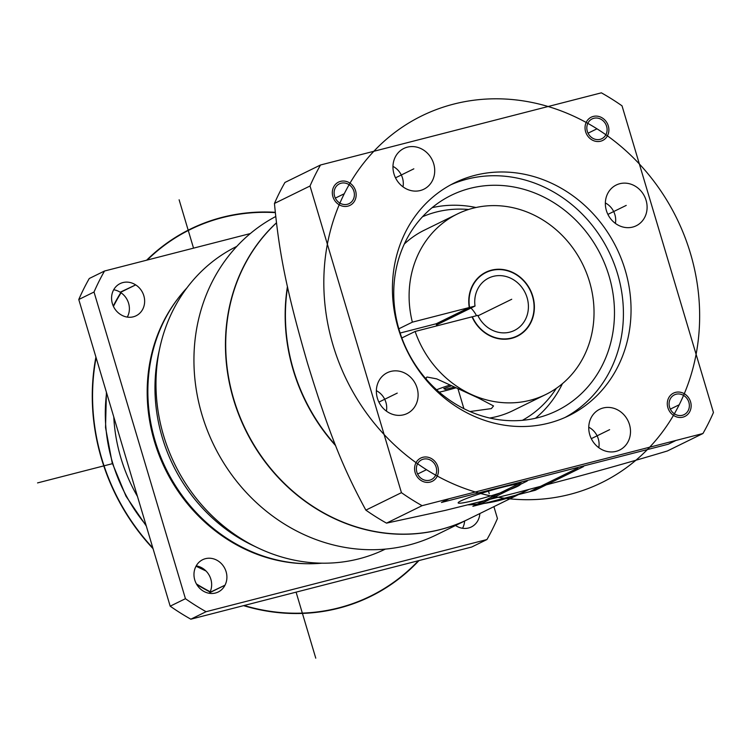 <?xml version="1.0" encoding="UTF-8"?>
<svg xmlns="http://www.w3.org/2000/svg" width="751" height="751" viewBox="0 0 751 751"><rect width="100%" height="100%" fill="white"/><g stroke="black" fill="none" stroke-linecap="round" stroke-linejoin="round"><path stroke-width="1.13" d="M353.89 191.27A11.021 9.913 -116.1 0 1 349.102 203.643A11.021 9.913 -116.1 0 1 334.599 196.227A11.021 9.913 -116.1 0 1 339.386 183.854A11.021 9.913 -116.1 0 1 353.89 191.27M702.945 433.515A239.926 215.856 63.9 0 0 713.45 412.506L622.025 105.835A239.926 215.856 63.9 0 0 601.382 92.833L320.527 164.985A239.926 215.856 63.9 0 0 310.022 186.004L401.438 492.665A239.926 215.856 63.9 0 0 422.09 505.676L702.945 433.515L667.367 450.975C634.82 460.785 597.721 471.149 575.67 477.092L514.228 493.294L445.146 510.417L386.512 523.137L422.09 505.676M548.671 423.142A129.688 116.677 63.9 0 0 568.882 415.678A129.688 116.677 63.9 0 0 621.302 258.795A129.688 116.677 63.9 0 0 474.801 175.368A129.688 116.677 63.9 0 0 454.59 182.831A129.688 116.677 63.9 0 0 402.17 339.705A129.688 116.677 63.9 0 0 548.671 423.142M669.582 407.239A11.021 9.913 -116.1 0 1 674.37 394.866A11.021 9.913 -116.1 0 1 688.864 402.283A11.021 9.913 -116.1 0 1 684.077 414.655A11.021 9.913 -116.1 0 1 669.582 407.239M423.367 459.161A11.021 9.913 -116.1 0 1 435.824 466.249A11.021 9.913 -116.1 0 1 431.365 479.589A11.021 9.913 -116.1 0 1 429.647 480.218A11.021 9.913 -116.1 0 1 417.199 473.13A11.021 9.913 -116.1 0 1 421.649 459.79A11.021 9.913 -116.1 0 1 423.367 459.161M600.105 139.348A11.021 9.913 -116.1 0 1 587.648 132.26A11.021 9.913 -116.1 0 1 592.107 118.921A11.021 9.913 -116.1 0 1 593.825 118.282A11.021 9.913 -116.1 0 1 606.273 125.379A11.021 9.913 -116.1 0 1 601.823 138.71A11.021 9.913 -116.1 0 1 600.105 139.348M589.77 434.773A22.699 20.418 -116.1 0 1 599.627 409.295A22.699 20.418 -116.1 0 1 629.479 424.568A22.699 20.418 -116.1 0 1 619.631 450.046A22.699 20.418 -116.1 0 1 589.77 434.773M390.773 371.426A22.699 20.418 -116.1 0 1 416.411 386.033A22.699 20.418 -116.1 0 1 407.239 413.482A22.699 20.418 -116.1 0 1 403.7 414.787A22.699 20.418 -116.1 0 1 378.063 400.189A22.699 20.418 -116.1 0 1 387.244 372.731A22.699 20.418 -116.1 0 1 390.773 371.426M433.693 163.737A22.699 20.418 -116.1 0 1 423.846 189.214A22.699 20.418 -116.1 0 1 393.984 173.941A22.699 20.418 -116.1 0 1 403.841 148.463A22.699 20.418 -116.1 0 1 433.693 163.737M632.689 227.074A22.699 20.418 -116.1 0 1 607.052 212.477A22.699 20.418 -116.1 0 1 616.224 185.028A22.699 20.418 -116.1 0 1 619.763 183.713A22.699 20.418 -116.1 0 1 645.4 198.32A22.699 20.418 -116.1 0 1 636.228 225.769A22.699 20.418 -116.1 0 1 632.689 227.074M476.519 499.866A32.424 2.6 163.4 0 0 520.293 484.367A32.424 2.6 163.4 0 0 501.931 487.39A32.424 2.6 163.4 0 0 458.157 502.888A32.424 2.6 163.4 0 0 476.519 499.866M310.022 186.004L274.444 203.465A239.926 215.856 63.9 0 1 284.948 182.455L320.527 164.985M274.444 203.465C279.184 252.74 286.178 289.529 307.45 363.033C329.698 435.552 343.695 469.281 365.859 510.136L401.438 492.665M365.859 510.136A239.926 215.856 63.9 0 0 386.512 523.137M335.387 444.967A178.325 160.432 63.9 0 1 293.472 369.896A178.325 160.432 -116.1 0 1 287.586 287.135M468.877 504.7A178.325 160.432 63.9 0 0 528.047 489.896L528.788 489.53M527.925 489.952A178.325 160.432 -116.1 0 1 527.793 490.018A178.325 160.432 -116.1 0 1 500.006 500.279A178.325 160.432 -116.1 0 1 468.324 504.841M335.669 445.7A178.325 160.432 -116.1 0 1 287.445 286.516M276.406 222.963A178.325 160.432 -116.1 0 0 248.928 436.049A178.325 160.432 -116.1 0 0 440.537 529.474A178.325 160.432 63.9 0 0 468.333 519.204L527.793 490.018M468.202 519.27A178.325 160.432 -116.1 0 1 468.08 519.335A178.325 160.432 -116.1 0 1 440.283 529.596A178.325 160.432 -116.1 0 1 248.59 436.012A178.325 160.432 -116.1 0 1 276.396 222.859M275.673 216.541A178.325 160.432 -116.1 0 0 208.196 432.51A178.325 160.432 -116.1 0 0 408.769 545.066A178.325 160.432 63.9 0 0 436.566 534.796L468.08 519.335M258.091 547.967A168.599 151.683 -116.1 0 1 159.832 347.779L158.668 353.13A162.113 145.854 -116.1 0 0 253.153 545.611L258.091 547.967A168.599 151.683 -116.1 0 0 359.109 558.791A168.599 151.683 63.9 0 0 385.366 549.094M159.832 347.779A168.599 151.683 -116.1 0 1 236.781 246.403M321.991 563.175A162.113 145.854 -116.1 0 1 166.074 468.924A162.113 145.854 -116.1 0 1 186.886 287.924M307.459 563.729A161.465 145.272 -116.1 0 1 165.323 469.291A161.465 145.272 -116.1 0 1 177.555 299.076M493.905 506.653L497.444 518.528A239.926 215.856 63.9 0 1 486.939 539.547L206.084 611.699A239.926 215.856 -116.1 0 1 185.441 598.697L94.016 292.026A239.926 215.856 -116.1 0 1 104.52 271.017L250.318 233.561M225.122 584.926A17.836 16.043 63.9 0 0 221.939 564.226A17.836 16.043 63.9 0 0 202.648 559.711A17.836 16.043 63.9 0 0 195.88 566.507L195.748 566.78A17.836 16.043 63.9 0 0 198.94 587.479A17.836 16.043 63.9 0 0 218.222 591.995A17.836 16.043 63.9 0 0 224.99 585.198L209.876 592.408A17.836 16.043 63.9 0 0 196.218 565.878M135.415 284.732A17.836 16.043 63.9 0 0 120.122 283.596A17.836 16.043 63.9 0 0 111.57 298.4A17.836 16.043 63.9 0 0 120.535 314.491L120.798 314.65A17.836 16.043 63.9 0 0 136.1 315.786A17.836 16.043 63.9 0 0 144.643 300.982A17.836 16.043 63.9 0 0 135.687 284.892L120.169 292.214A17.836 16.043 63.9 0 0 113.683 289.764M455.519 525.493A17.836 16.043 63.9 0 0 455.782 525.662L456.045 525.831A17.836 16.043 63.9 0 0 471.346 526.958A17.836 16.043 63.9 0 0 479.851 513.553M486.939 539.547L471.694 547.028L190.838 619.19L206.084 611.699M190.838 619.19A239.926 215.856 -116.1 0 1 170.186 606.179L78.771 299.518A239.926 215.856 -116.1 0 1 89.275 278.499L104.52 271.017M209.407 593.309A17.836 16.043 63.9 0 0 209.745 592.68L209.876 592.408M127.285 317.1A17.836 16.043 63.9 0 0 120.432 292.383L120.169 292.214M462.532 528.282A17.836 16.043 63.9 0 0 464.606 521.034M137.489 496.486A162.113 145.854 -116.1 0 1 113.776 416.936M185.441 598.697L170.186 606.179M78.771 299.518L94.016 292.026M565.034 417.472A129.688 116.677 63.9 0 0 612.797 260.353A129.688 116.677 63.9 0 0 467.178 179.114A129.688 116.677 63.9 0 0 450.816 184.784M609.061 276.03A119.963 107.928 63.9 0 0 451.248 195.307A119.963 107.928 63.9 0 0 399.166 329.961A119.963 107.928 63.9 0 0 556.97 410.684A119.963 107.928 63.9 0 0 609.061 276.03M475.974 207.511A119.963 107.928 63.9 0 0 432.097 207.68M535.463 418.269A119.963 107.928 63.9 0 0 562.433 383.658M522.405 420.316A113.476 102.098 63.9 0 0 556.341 388.314M422.484 216.757A113.476 102.098 -116.1 0 1 468.558 209.491M404.301 244.028A100.512 90.43 -116.1 0 1 424.249 230.228L457.284 214.016A100.512 90.43 63.9 0 0 412.355 322.16L398.828 328.807M401.832 337.978L415.125 331.454A100.512 90.43 63.9 0 0 545.855 394.472L512.82 410.684A100.512 90.43 -116.1 0 1 489.708 418.025M436.669 325.925A35.663 32.086 63.9 0 1 436.237 323.756L400.123 333.031M545.855 394.472A100.512 90.43 63.9 0 0 582.748 264.399A100.512 90.43 63.9 0 0 457.284 214.016M425.648 378.513L426.981 377.021L436.678 378.87L478.34 397.992L493.538 405.953L491.361 408.6L469.995 411.529M415.125 331.454L472.041 316.828A35.663 32.086 63.9 0 0 511.722 338.307A35.663 32.086 63.9 0 0 517.289 336.26A35.663 32.086 63.9 0 0 531.699 293.115A35.663 32.086 63.9 0 0 491.417 270.172A35.663 32.086 63.9 0 0 485.85 272.228A35.663 32.086 63.9 0 0 469.272 307.535L412.355 322.16M436.237 323.756L469.272 307.535M476.5 315.683A29.176 26.257 63.9 0 0 470.971 308.051M472.069 316.884L477.786 315.354A29.176 26.257 63.9 0 0 514.426 330.44A29.176 26.257 63.9 0 0 525.137 292.674A29.176 26.257 63.9 0 0 488.713 278.048A29.176 26.257 63.9 0 0 475.017 306.061L469.563 307.469A35.344 31.795 -116.1 0 1 486 272.519A35.344 31.795 -116.1 0 1 530.112 290.233A35.344 31.795 -116.1 0 1 517.139 335.969A35.344 31.795 -116.1 0 1 472.332 316.753M436.247 323.812L469.563 307.469M475.017 306.061L436.462 324.986M439.279 392.163A27.562 2.206 163.4 0 0 455.613 387.91M449.821 385.103A27.562 2.206 163.4 0 0 436.584 389.769M451.389 385.873L443.803 388.596L445.277 389.403L454.036 387.159M445.277 389.403L444.911 388.201M598.791 447.671A17.836 16.043 63.9 0 0 598.294 438.884A17.836 16.043 63.9 0 0 588.756 427.225M386.408 411.116A17.836 16.043 63.9 0 0 376.364 390.67M403.005 186.839A17.836 16.043 63.9 0 0 402.508 178.053A17.836 16.043 63.9 0 0 392.97 166.393M615.388 223.404A17.836 16.043 63.9 0 0 605.353 202.958M690.573 401.841A12.974 11.669 63.9 0 0 673.506 393.12A12.974 11.669 63.9 0 0 667.874 407.671A12.974 11.669 63.9 0 0 684.94 416.401A12.974 11.669 63.9 0 0 690.573 401.841M430.201 482.076A12.974 11.669 63.9 0 0 432.219 481.335A12.974 11.669 63.9 0 0 437.467 465.639A12.974 11.669 63.9 0 0 422.813 457.303A12.974 11.669 63.9 0 0 420.795 458.044A12.974 11.669 63.9 0 0 415.547 473.731A12.974 11.669 63.9 0 0 430.201 482.076M332.9 196.659A12.974 11.669 63.9 0 0 349.957 205.389A12.974 11.669 63.9 0 0 355.589 190.829A12.974 11.669 63.9 0 0 338.532 182.108A12.974 11.669 63.9 0 0 332.9 196.659M593.271 116.433A12.974 11.669 63.9 0 0 591.244 117.175A12.974 11.669 63.9 0 0 586.005 132.861A12.974 11.669 63.9 0 0 600.659 141.207A12.974 11.669 63.9 0 0 602.678 140.456A12.974 11.669 63.9 0 0 607.916 124.769A12.974 11.669 63.9 0 0 593.271 116.433M511.731 299.255L478.002 315.814M315.767 658.167L296.091 592.145M193.542 248.149L179.123 199.794M112.434 463.667L37.55 482.912M275.27 212.627A204.263 183.77 63.9 0 0 147.234 260.043M121.071 292.796A204.263 183.77 63.9 0 0 113.439 306.389M96.109 357.692A204.263 183.77 63.9 0 0 101.789 458.673A204.263 183.77 63.9 0 0 152.847 548.005M196.424 583.931A204.263 183.77 63.9 0 0 210.186 591.75M244.113 605.503A204.263 183.77 63.9 0 0 418.41 560.715M418.992 560.565A204.591 184.061 -116.1 0 1 243.54 605.644M210.064 592.032A204.591 184.061 -116.1 0 1 196.743 584.475M153.035 548.643A204.591 184.061 -116.1 0 1 101.507 458.748A204.591 184.061 -116.1 0 1 95.921 357.054M113.27 306.023A204.591 184.061 -116.1 0 1 120.808 292.618M146.614 260.203A204.591 184.061 -116.1 0 1 275.232 212.308M458.054 389.074L463.893 408.657M488.479 491.135L489.22 493.632M679.223 404.761L670.324 409.126M426.512 469.685L417.603 474.059M344.249 193.749L335.34 198.114M596.961 128.815L588.061 133.19M609.624 429.666L591.3 438.668M397.241 393.111L378.908 402.104M413.839 168.834L395.514 177.837M626.231 205.399L607.897 214.392M333.04 345.169A204.263 183.77 63.9 0 0 569.906 494.374A204.263 183.77 63.9 0 0 690.432 253.34A204.263 183.77 63.9 0 0 453.566 104.136A204.263 183.77 63.9 0 0 333.04 345.169M449.06 498.748L441.438 502.485L668.352 444.188L675.975 440.443M521.147 482.602L472.867 506.305L535.266 490.272L583.555 466.568M527.183 481.053L478.894 504.756L529.596 491.727L577.876 468.023M205.633 570.619A159.794 143.76 -116.1 0 1 196.142 566.001M146.013 525.071A159.794 143.76 -116.1 0 1 106.595 392.867M224.99 585.198L209.745 592.68M135.687 284.892L120.432 292.383M206.046 571.023L196.03 566.216M146.295 526.029L125.999 496.204L112.181 462.823L105.534 427.572L106.417 392.247M513.271 337.866L517.139 335.969M482.123 274.415L486 272.519M425.967 377.894L426.408 379.386"/></g></svg>
